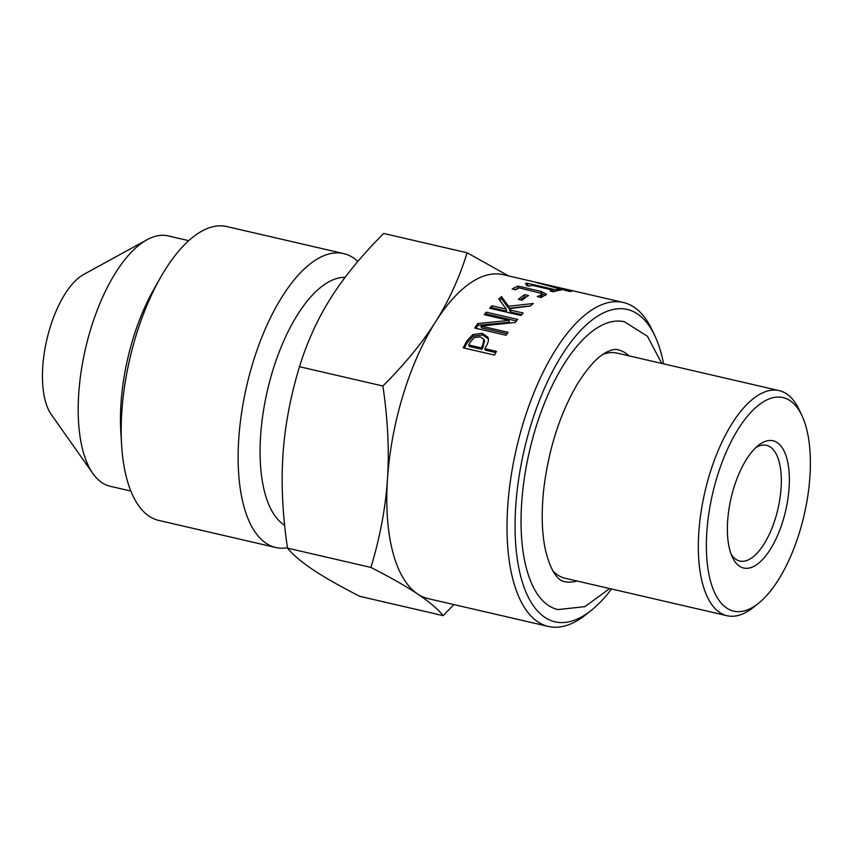 <?xml version="1.0" encoding="UTF-8"?>
<svg xmlns="http://www.w3.org/2000/svg" width="853" height="853" viewBox="0 0 853 853"><rect width="100%" height="100%" fill="white"/><g stroke="black" fill="none" stroke-linecap="round" stroke-linejoin="round"><path stroke-width="1.28" d="M537.816 282.897L571.414 291.395A166.26 71.289 103 0 0 569.623 291.47L536.111 282.471A166.26 71.289 -77 0 1 537.859 282.727M515.031 289.636A163.883 70.277 -77 0 1 517.782 288.357L518.027 288.41M540.791 297.452L541.612 295.724M542.177 294.018L545.6 295.405M517.984 286.075L541.186 291.449L546.464 294.232L541.26 297.505L537.241 296.577A166.26 71.289 -77 0 1 537.369 296.503L540.93 295.213L541.783 293.464L519.104 287.866A166.26 71.289 103 0 0 515.564 289.764L512.226 288.986A166.26 71.289 -77 0 1 517.984 286.075L517.782 288.357M542.018 296.311L541.783 293.464M499.751 300.235A163.883 70.277 -77 0 1 501.532 298.71L508.644 308.296L530.523 305.864M491.275 308.605A163.883 70.277 -77 0 1 492.032 307.773L506.437 311.11L506.277 309.117L498.77 298.966A166.26 71.289 -77 0 1 501.5 296.588L508.516 306.27L533.274 303.497A166.26 71.289 103 0 0 530.353 306.014L509.614 308.626L510.702 310.14L523.23 313.04A166.26 71.289 103 0 0 521.002 315.482L489.654 308.221A166.26 71.289 -77 0 1 491.872 305.779L506.277 309.117M509.614 308.626L509.763 310.641L510.862 312.134L521.748 314.65M508.644 308.296L508.516 306.27M501.532 298.71L501.5 296.588M492.032 307.773L491.872 305.779M510.862 312.134L510.702 310.14M483.939 339.366L480.164 336.828L474.279 337.585L470.387 342.01A166.26 71.289 103 0 0 468.745 344.985L481.241 347.885A166.26 71.289 -77 0 1 482.595 345.422L483.939 339.366L484.643 341.456M481.241 347.885L481.785 349.325L469.289 346.435L468.745 344.985M481.785 349.325A163.883 70.277 -77 0 1 483.118 346.904L484.419 340.923M464.341 348.099A163.883 70.277 -77 0 1 467.412 342.448L473.298 336.157L482.617 334.941L488.321 338.897M484.803 348.706L496.489 351.415A166.26 71.289 103 0 0 494.537 355.083L463.179 347.821A166.26 71.289 -77 0 1 466.9 340.955L472.839 334.568L482.18 333.31L487.788 337.116C488.95 339.174 488.524 342.021 486.477 345.657A166.26 71.289 103 0 0 484.803 348.706L485.346 350.146L495.86 352.588M488.247 338.716L488.14 338.055M485.73 315.045A163.883 70.277 -77 0 1 486.53 314.064L516.385 320.973M476.027 328.32A163.883 70.277 -77 0 1 478.075 325.292L509.348 322.306L509.07 320.44L484.248 314.693A166.26 71.289 -77 0 1 486.285 312.166L517.643 319.417A166.26 71.289 103 0 0 515.191 322.477L480.996 326.059L508.036 332.318A166.26 71.289 103 0 0 506.074 335.272L474.716 328.021A166.26 71.289 -77 0 1 477.712 323.554L509.07 320.44M480.996 326.059L481.38 327.787L507.087 333.736M486.53 314.064L486.285 312.166M478.075 325.292L477.712 323.554M520.415 299.829A163.883 70.277 -77 0 1 524.616 296.855L526.088 297.185M524.702 294.648L528.508 295.522A166.26 71.289 103 0 0 522.111 300.224L518.304 299.339A166.26 71.289 -77 0 1 524.702 294.648L524.616 296.855M527.751 285.744L529.361 286.118M552.989 291.587L553.586 291.726M558.107 289.284L561.317 290.031A166.26 71.289 103 0 0 553.416 291.779L550.217 291.044A166.26 71.289 -77 0 1 553.181 290.18L532.165 285.318A166.26 71.289 103 0 0 529.201 286.181L526.333 285.51L527.9 284.646L525.331 283.548A166.26 71.289 -77 0 1 527.015 283.185L555.271 289.721A166.26 71.289 -77 0 1 558.107 289.284L557.905 290.574M555.036 291.278L555.271 289.721M526.887 283.996L527.015 283.185M552.979 291.683L553.181 290.18M548.426 626.454L428.217 598.635A166.26 71.289 -77 0 1 417.607 593.987A166.26 71.289 -77 0 1 387.465 479.162A166.26 71.289 -77 0 1 435.563 321.837A166.26 71.289 -77 0 1 503.195 274.666L623.394 302.484A166.26 71.289 103 0 0 519.68 435.467A166.26 71.289 103 0 0 537.806 621.805A166.26 71.289 103 0 0 548.426 626.454A166.26 71.289 103 0 0 585.883 614.672L591.108 610.513A160.321 68.752 -77 0 1 519.082 476.369A160.321 68.752 -77 0 1 637.522 313.968A160.321 68.752 -77 0 1 654.741 335.56A160.321 68.752 -77 0 1 663.623 363.868M654.741 335.56L651.873 329.525A166.26 71.289 103 0 0 634.014 307.133A166.26 71.289 103 0 0 623.394 302.484M609.682 588.559L584.891 606.654L557.83 609.586A147.718 63.335 -77 0 1 529.425 451.397A147.718 63.335 -77 0 1 624.439 321.773L647.459 336.295L661.779 363.453M629.066 355.872A118.983 51.02 103 0 0 617.967 349.762C615.61 348.888 611.9 349.634 606.824 352.012C597.889 356.394 588.069 367.089 577.353 384.095C560.101 413.534 548.937 448.166 543.873 488.001C541.271 511.597 541.73 531.973 545.248 549.119C552.659 580.648 563.268 581.266 564.313 581.597A118.983 51.02 103 0 0 576.969 580.978M801.852 415.443A109.589 46.99 -77 0 1 804.155 514.977A109.589 46.99 -77 0 1 758.36 603.391A109.589 46.99 -77 0 1 709.12 511.693A109.589 46.99 -77 0 1 790.081 400.675A109.589 46.99 -77 0 1 801.852 415.443L798.984 409.408A115.528 49.538 103 0 0 786.573 393.851A115.528 49.538 103 0 0 779.194 390.621A115.528 49.538 103 0 0 707.126 483.022A115.528 49.538 103 0 0 719.719 612.497A115.528 49.538 103 0 0 727.097 615.727L565.091 578.238A115.528 49.538 -77 0 1 557.713 575.007A115.528 49.538 -77 0 1 552.787 570.785M602.858 354.411A115.528 49.538 -77 0 1 617.188 353.121L779.194 390.621M611.526 588.986A160.321 68.752 -77 0 1 591.108 610.513M727.097 615.727A115.528 49.538 103 0 0 753.124 607.539L758.36 603.391M739.476 566.189A65.318 28.01 103 0 0 787.724 500.029A65.318 28.01 103 0 0 758.381 445.373A65.318 28.01 103 0 0 731.085 498.067A65.318 28.01 103 0 0 732.46 557.393A65.318 28.01 103 0 0 739.476 566.189M755.705 447.718A59.379 25.462 -77 0 1 766.538 445.319A59.379 25.462 -77 0 1 777.957 508.91A59.379 25.462 -77 0 1 739.754 561.029A59.379 25.462 -77 0 1 735.968 559.365A59.379 25.462 -77 0 1 731.085 554.109M453.903 604.574L443.176 615.642C437.546 608.818 429.027 601.6 417.607 593.987C406.177 586.363 390.621 577.513 370.916 567.437C380.054 537.273 385.567 507.855 387.465 479.162C389.352 450.48 387.827 419.431 382.89 386.004C404.685 364.284 422.246 342.895 435.563 321.837C448.881 300.768 459.394 277.747 467.124 252.776L508.559 275.914M467.124 252.776L383.711 233.466C361.917 255.186 344.356 276.585 331.039 297.644C317.721 318.713 307.208 341.722 299.478 366.705C290.351 396.869 284.838 426.297 282.94 454.98C281.053 483.662 282.567 514.711 287.504 548.138C293.133 554.951 301.663 562.17 313.083 569.793C324.503 577.417 340.07 586.267 359.763 596.332L443.176 615.642M287.504 548.138L370.916 567.437M299.478 366.705L382.89 386.004M284.657 525.277A128.494 55.104 -77 0 1 283.868 524.766A128.494 55.104 -77 0 1 268.418 386.345A128.494 55.104 -77 0 1 345.081 277.374M287.45 547.733A150.821 64.679 -77 0 1 275.69 547.487A150.821 64.679 -77 0 1 266.061 543.265A150.821 64.679 -77 0 1 249.62 374.232A150.821 64.679 -77 0 1 343.706 253.608A150.821 64.679 -77 0 1 357.865 261.423M275.69 547.487L158.786 520.426A150.821 64.679 -77 0 1 149.158 516.214A150.821 64.679 -77 0 1 121.627 445.149A150.821 64.679 -77 0 1 160.353 277.843A150.821 64.679 -77 0 1 226.791 226.546L343.706 253.608M121.627 445.149L120.817 431.917A128.494 55.104 -77 0 1 153.807 289.38L160.353 277.843M130.829 491.04L110.197 486.274A128.494 55.104 -77 0 1 101.997 482.681A128.494 55.104 -77 0 1 92.913 473.543A128.494 55.104 -77 0 1 85.492 348.653A128.494 55.104 -77 0 1 147.025 239.736A128.494 55.104 -77 0 1 168.148 235.897L188.769 240.663M92.913 473.543L51.265 414.494A76.951 33 -77 0 1 46.819 339.707A76.951 33 -77 0 1 83.669 274.474L147.025 239.736M541.037 293.091L541.186 291.449M540.802 297.398L540.93 295.213M483.118 346.904L482.595 345.422M482.617 334.941L482.18 333.31M473.298 336.157L472.839 334.568M467.412 342.448L466.9 340.955M527.74 285.84L527.9 284.646"/></g></svg>
